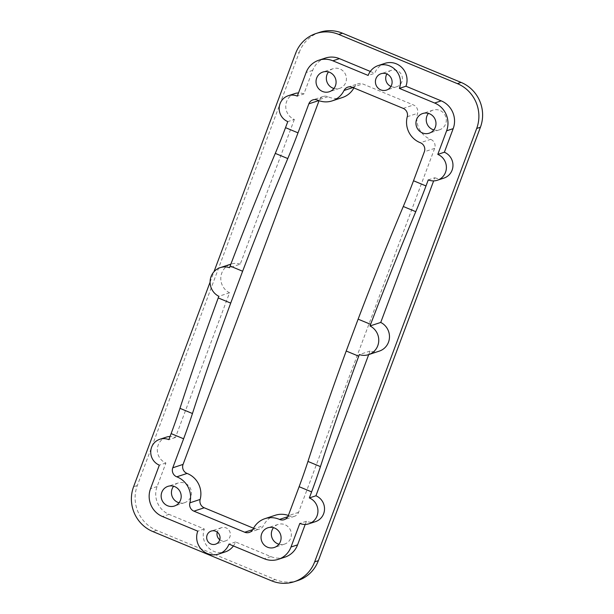<?xml version="1.0" encoding="UTF-8"?>
<svg xmlns="http://www.w3.org/2000/svg" width="614" height="614" viewBox="0 0 614 614"><rect width="100%" height="100%" fill="white"/><g stroke="black" fill="none" stroke-linecap="round" stroke-linejoin="round"><path stroke-width="0.46" stroke-dasharray="3.07 2.3" d="M390.949 86.444A8.627 8.32 -108.2 0 0 402.408 78.868A8.627 8.32 -108.2 0 0 386.858 73.995M353.894 87.925A21.398 20.646 -108.2 0 0 354.324 87.096A6.9 6.662 71.8 0 1 362.69 83.918L413.506 105.002A6.9 6.662 71.8 0 1 417.566 113.329A21.398 20.646 -108.2 0 0 430.637 139.347L420.344 142.724M288.365 515.476A21.398 20.646 -108.2 0 1 289.8 516.044A6.9 6.662 -108.2 0 0 298.573 512.329L434.651 148.373A6.9 6.662 -108.2 0 0 430.637 139.347M428.265 179.887L434.835 177.73L433.653 180.892M434.835 177.73A13.807 13.316 -108.2 0 0 443.914 178.098M384.947 63.349A17.261 16.647 -108.2 0 0 374.724 73.273L368.147 75.438M370.288 71.431L374.724 73.273M325.382 58.069A21.398 20.646 -108.2 0 0 312.703 70.364L303.884 93.95L297.314 96.114M303.884 93.95A13.807 13.316 -108.2 0 0 298.496 92.944M294.812 93.581A13.807 13.316 -108.2 0 0 285.756 106.153A13.807 13.316 -108.2 0 0 294.352 119.446L287.782 121.603M294.352 119.446L240.251 264.158L229.529 267.681M342.458 97.503A21.398 20.646 -108.2 0 1 327.922 96.728A6.9 6.662 -108.2 0 0 319.142 100.45L318.758 100.581M210.08 282.156L213.971 271.741M240.251 264.158A15.534 14.982 -108.2 0 0 230.987 264.104A15.534 14.982 -108.2 0 0 220.817 277.728A15.534 14.982 -108.2 0 0 229.552 292.778L175.443 437.498A13.807 13.316 -108.2 0 0 170.047 436.485M368.707 354.6L370.035 351.062A15.534 14.982 -108.2 0 0 379.291 351.124M305.204 524.44L306.394 521.271A13.807 13.316 -108.2 0 0 315.466 521.639M233.412 545.946A17.261 16.647 -108.2 0 0 235.553 541.947L270.835 556.583A21.398 20.646 -108.2 0 0 284.896 557.159M166.363 437.13A13.807 13.316 -108.2 0 0 157.314 449.701A13.807 13.316 -108.2 0 0 165.91 462.994L157.092 486.572A21.398 20.646 -108.2 0 0 169.057 514.363L204.339 528.999A17.261 16.647 -108.2 0 0 207.916 547.143A17.261 16.647 -108.2 0 0 225.33 551.871M229.552 292.778L218.83 296.301M297.928 580.499A34.514 33.294 -108.2 0 1 275.233 579.57L156.608 530.358A34.514 33.294 -108.2 0 1 137.306 485.536L299.348 52.121L295.633 53.341M275.264 515.269A21.398 20.646 -108.2 0 0 263.398 525.684A6.9 6.662 71.8 0 1 255.033 528.861L253.528 528.232M278.925 544.211A10.354 9.985 -108.2 0 0 284.934 524.701A10.354 9.985 -108.2 0 0 273.499 527.687M179.027 502.766A10.354 9.985 -108.2 0 0 185.037 483.256A10.354 9.985 -108.2 0 0 173.601 486.242M219.766 539.752A6.9 6.662 -108.2 0 0 230.35 534.525A6.9 6.662 -108.2 0 0 217.264 532.131M175.443 437.498L168.865 439.655M165.91 462.994L159.333 465.151M204.339 528.999L197.762 531.156M235.553 541.947L228.976 544.111M306.394 521.271L299.816 523.435M319.794 32.281A34.514 33.294 -108.2 0 0 299.348 52.121M370.035 351.062L359.313 354.585M433.829 129.922A10.354 9.985 -108.2 0 0 439.831 110.405A10.354 9.985 -108.2 0 0 428.395 113.39M333.924 88.477A10.354 9.985 -108.2 0 0 339.933 68.96A10.354 9.985 -108.2 0 0 328.498 71.945M352.39 87.303L362.69 83.918M352.966 87.541L354.324 87.096M407.274 116.714L417.566 113.329M403.206 108.386L413.506 105.002M434.651 148.373L424.358 151.75M312.703 70.364L306.125 72.529M327.922 96.728L317.63 100.113M137.306 485.536L133.583 486.756M156.608 530.358L152.886 531.578M275.233 579.57L271.518 580.798M289.8 516.044L287.82 516.696M298.573 512.329L288.281 515.714M252.814 529.583L255.033 528.861M253.098 529.068L263.398 525.684M157.092 486.572L150.514 488.736M169.057 514.363L162.48 516.52M270.835 556.583L264.258 558.748M391.364 70.326L381.064 73.711M396.751 86.727L386.452 90.105M347.854 87.119L358.146 83.734M323.233 96.482L312.94 99.867M294.49 516.297L284.19 519.682M249.276 532.422L259.568 529.045M284.597 544.096L274.297 547.481M278.127 524.417L267.834 527.802M184.691 502.651L174.399 506.036M178.229 482.972L167.929 486.357M221.508 527.695L211.216 531.072M225.822 540.811L215.522 544.196M433.024 110.129L422.731 113.506M439.494 129.8L429.194 133.184M333.126 68.684L322.834 72.061M339.596 88.355L329.296 91.739"/><path stroke-width="0.92" d="M386.736 73.941A8.627 8.32 -108.2 0 0 375.407 81.57A8.627 8.32 -108.2 0 0 386.452 90.105A8.627 8.32 -108.2 0 0 386.736 73.941M386.858 73.995A8.627 8.32 -108.2 0 0 390.949 86.444M433.653 180.892L380.734 322.442L370.012 325.965A15.534 14.982 71.8 0 1 378.746 341.016A15.534 14.982 71.8 0 1 368.577 354.639A15.534 14.982 71.8 0 1 359.313 354.585L358.706 356.204L346.219 351.024L358.131 319.157A690.343 140.153 112.5 0 1 403.283 206.488A138.066 28.029 112.5 0 0 413.514 180.762L424.358 151.75A6.9 6.662 -108.2 0 0 420.344 142.724A21.398 20.646 -108.2 0 1 407.274 116.714A6.9 6.662 -108.2 0 0 403.206 108.386L352.39 87.303A6.9 6.662 -108.2 0 0 344.024 90.481L352.966 87.541M453.186 128.648L446.608 130.813A21.398 20.646 -108.2 0 0 434.643 103.022L399.369 88.385L405.946 86.229L441.22 100.857A21.398 20.646 -108.2 0 1 453.186 128.648L444.367 152.234A13.807 13.316 -108.2 0 1 452.971 165.527A13.807 13.316 -108.2 0 1 443.914 178.098L437.337 180.255A13.807 13.316 -108.2 0 1 428.265 179.887L426.001 185.942A138.066 28.029 112.5 0 1 415.77 211.669A690.343 140.153 -67.5 0 0 370.618 324.338L370.012 325.965M437.337 180.255A13.807 13.316 -108.2 0 0 446.393 167.683A13.807 13.316 -108.2 0 0 437.797 154.39L446.608 130.813M399.369 88.385A17.261 16.647 -108.2 0 0 395.784 70.242A17.261 16.647 -108.2 0 0 378.37 65.514A17.261 16.647 -108.2 0 0 368.147 75.438L332.872 60.801A21.398 20.646 -108.2 0 0 318.804 60.226A21.398 20.646 -108.2 0 0 306.125 72.529L297.314 96.114A13.807 13.316 -108.2 0 0 288.235 95.738A13.807 13.316 -108.2 0 0 279.178 108.317A13.807 13.316 -108.2 0 0 287.782 121.603L285.518 127.658A138.066 28.029 -67.5 0 1 275.287 153.385L287.774 158.565A690.343 140.153 112.5 0 0 242.622 271.234L230.135 266.054A690.343 140.153 -67.5 0 1 275.287 153.385M287.774 158.565A138.066 28.029 -67.5 0 0 298.005 132.839L308.85 103.835A6.9 6.662 -108.2 0 1 317.63 100.113A21.398 20.646 -108.2 0 0 332.166 100.888A21.398 20.646 -108.2 0 0 344.024 90.481M322.488 91.463A10.354 9.985 -108.2 0 0 336.088 82.307A10.354 9.985 -108.2 0 0 322.834 72.061A10.354 9.985 -108.2 0 0 322.488 91.463M422.386 132.908A10.354 9.985 -108.2 0 0 435.986 123.752A10.354 9.985 -108.2 0 0 422.731 113.506A10.354 9.985 -108.2 0 0 422.386 132.908M444.367 152.234L437.797 154.39M405.946 86.229A17.261 16.647 -108.2 0 0 402.362 68.077A17.261 16.647 -108.2 0 0 384.947 63.349L378.37 65.514M318.804 60.226L325.382 58.069A21.398 20.646 -108.2 0 1 339.45 58.637L370.288 71.431M298.496 92.944A13.807 13.316 -108.2 0 0 294.812 93.581L288.235 95.738M230.864 264.143L220.265 267.627A15.534 14.982 -108.2 0 1 229.529 267.681L230.135 266.054M358.131 319.157L370.618 324.338M294.206 581.719L297.928 580.499A34.514 33.294 -108.2 0 0 318.367 560.659L480.417 127.244L476.694 128.464L314.652 561.879A34.514 33.294 -108.2 0 1 294.206 581.719A34.514 33.294 -108.2 0 1 271.518 580.798L152.886 531.578A34.514 33.294 -108.2 0 1 133.583 486.756L210.08 282.156M476.694 128.464A34.514 33.294 -108.2 0 0 457.392 83.642L338.767 34.43A34.514 33.294 -108.2 0 0 316.072 33.501A34.514 33.294 -108.2 0 0 295.633 53.341L213.971 271.741M368.577 354.639L379.291 351.124A15.534 14.982 -108.2 0 0 389.46 337.493A15.534 14.982 -108.2 0 0 380.734 322.442M368.707 354.6L315.926 495.774L309.349 497.939A13.807 13.316 -108.2 0 1 317.945 511.232A13.807 13.316 -108.2 0 1 308.888 523.803A13.807 13.316 -108.2 0 1 299.816 523.435L290.998 547.013A21.398 20.646 -108.2 0 1 278.326 559.316A21.398 20.646 -108.2 0 1 264.258 558.748L228.976 544.111A17.261 16.647 -108.2 0 1 218.753 554.028A17.261 16.647 -108.2 0 1 201.346 549.307A17.261 16.647 -108.2 0 1 197.762 531.156L162.48 516.52A21.398 20.646 -108.2 0 1 150.514 488.736L159.333 465.151A13.807 13.316 -108.2 0 1 150.737 451.858A13.807 13.316 -108.2 0 1 159.786 439.286A13.807 13.316 -108.2 0 1 168.865 439.655L171.129 433.599A138.066 28.029 112.5 0 0 179.963 408.333L192.451 413.514A138.066 28.029 112.5 0 1 183.617 438.78L171.129 433.599M308.888 523.803L315.466 521.639A13.807 13.316 -108.2 0 0 324.522 509.067A13.807 13.316 -108.2 0 0 315.926 495.774M305.204 524.44L297.575 544.856L290.998 547.013M278.326 559.316L284.896 557.159A21.398 20.646 -108.2 0 0 297.575 544.856M218.753 554.028L225.33 551.871A17.261 16.647 -108.2 0 0 233.412 545.946M170.047 436.485A13.807 13.316 -108.2 0 0 166.363 437.13L159.786 439.286M220.265 267.627A15.534 14.982 -108.2 0 0 210.103 281.25A15.534 14.982 -108.2 0 0 218.83 296.301L218.223 297.928A690.343 140.153 112.5 0 0 179.963 408.333M346.219 351.024A690.343 140.153 112.5 0 0 307.959 461.436L320.447 466.617A690.343 140.153 112.5 0 1 358.706 356.204M480.417 127.244A34.514 33.294 -108.2 0 0 461.114 82.422L342.482 33.202A34.514 33.294 -108.2 0 0 319.794 32.281L316.072 33.501M307.959 461.436A138.066 28.029 112.5 0 1 299.125 486.702L311.613 491.883A138.066 28.029 112.5 0 0 320.447 466.617M193.917 511.155L204.216 507.778A6.9 6.662 71.8 0 1 200.149 499.443A21.398 20.646 -108.2 0 0 187.078 473.432A6.9 6.662 -108.2 0 1 183.064 464.407L172.772 467.791A6.9 6.662 -108.2 0 0 176.786 476.817A21.398 20.646 -108.2 0 1 189.856 502.828A6.9 6.662 -108.2 0 0 193.917 511.155L244.733 532.238A6.9 6.662 -108.2 0 0 253.098 529.068A21.398 20.646 -108.2 0 1 264.964 518.653A21.398 20.646 -108.2 0 1 279.5 519.429A6.9 6.662 -108.2 0 0 288.281 515.714L299.125 486.702M172.772 467.791L183.617 438.78M311.613 491.883L309.349 497.939M210.986 544.004A6.9 6.662 -108.2 0 0 220.05 537.902A6.9 6.662 -108.2 0 0 211.216 531.072A6.9 6.662 -108.2 0 0 210.986 544.004M174.737 486.633A10.354 9.985 -108.2 0 0 161.144 495.79A10.354 9.985 -108.2 0 0 174.399 506.036A10.354 9.985 -108.2 0 0 174.737 486.633M274.635 528.078A10.354 9.985 -108.2 0 0 261.042 537.235A10.354 9.985 -108.2 0 0 274.297 547.481A10.354 9.985 -108.2 0 0 274.635 528.078M218.223 297.928L230.71 303.109A690.343 140.153 112.5 0 0 192.451 413.514M273.499 527.687A10.354 9.985 -108.2 0 0 278.925 544.211M173.601 486.242A10.354 9.985 -108.2 0 0 179.027 502.766M217.264 532.131A6.9 6.662 -108.2 0 0 219.766 539.752M204.216 507.778L253.528 528.232M288.365 515.476A21.398 20.646 -108.2 0 0 275.264 515.269L264.964 518.653M230.71 303.109L242.622 271.234M428.395 113.39A10.354 9.985 -108.2 0 0 433.829 129.922M328.498 71.945A10.354 9.985 -108.2 0 0 333.924 88.477M332.166 100.888L342.458 97.503A21.398 20.646 -108.2 0 0 353.894 87.925M183.064 464.407L319.057 100.688M413.514 180.762L426.001 185.942M298.005 132.839L285.518 127.658M403.283 206.488L415.77 211.669M441.22 100.857L434.643 103.022M339.45 58.637L332.872 60.801M318.758 100.581L308.85 103.835M318.367 560.659L314.652 561.879M461.114 82.422L457.392 83.642M342.482 33.202L338.767 34.43M189.856 502.828L200.149 499.443M187.078 473.432L176.786 476.817M287.82 516.696L279.5 519.429M244.733 532.238L252.814 529.583"/></g></svg>
